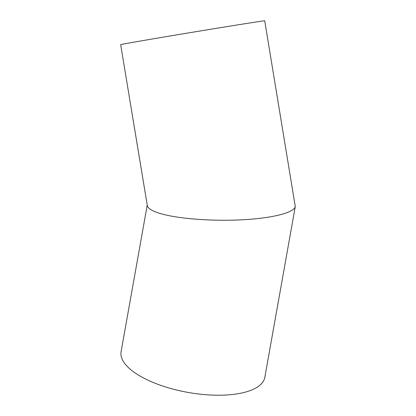<?xml version="1.0" encoding="UTF-8"?>
<svg xmlns="http://www.w3.org/2000/svg" width="416" height="416" viewBox="0 0 416 416"><rect width="100%" height="100%" fill="white"/><g stroke="black" fill="none" stroke-linecap="round" stroke-linejoin="round"><path stroke-width="0.62" d="M295.282 206.528L264.711 20.8A73.003 0.504 170.6 0 0 192.608 32.23A73.003 0.504 170.6 0 0 120.671 44.647L147.316 205.608C148.049 208.972 153.78 211.988 164.502 214.656C183.726 219.346 216.944 221.385 245.32 219.617C273.702 217.859 294.242 212.477 295.282 206.528L264.82 377.348A73.003 28.324 -169.9 0 1 187.98 392.418A73.003 28.324 -169.9 0 1 121.087 351.712L147.233 205.109"/></g></svg>

